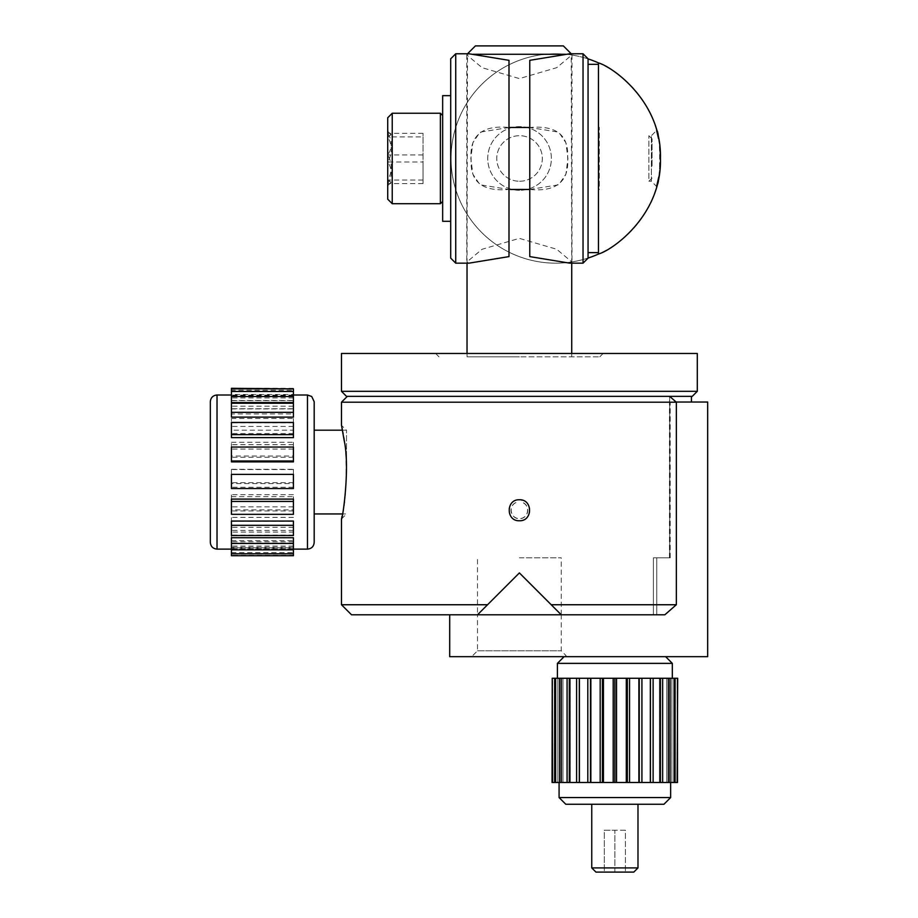 <?xml version="1.0" encoding="UTF-8"?>
<svg xmlns="http://www.w3.org/2000/svg" width="918" height="918" viewBox="0 0 918 918"><rect width="100%" height="100%" fill="white"/><g stroke="black" fill="none" stroke-linecap="round" stroke-linejoin="round"><path stroke-width="0.69" stroke-dasharray="4.59 3.44" d="M565.568 656.668L566.44 656.668C565.568 654.901 565.568 654.901 566.44 656.668C565.568 654.901 565.568 654.901 566.44 656.668L565.568 656.668M552.051 678.276L616.529 678.276L616.529 782.48L626.294 782.48L626.294 678.276L629.553 678.276L629.553 782.48L638.894 782.48L638.894 678.276L641.923 678.276L641.923 782.48L650.437 782.48L650.437 678.276L653.123 678.276L653.123 782.48L660.421 782.48L660.421 678.276L662.647 678.276L662.647 782.48L668.419 782.48L668.419 678.276L666.755 678.276L670.083 678.276L670.083 782.48L674.076 782.48L674.076 678.276L671.85 678.276L675.109 678.276L675.109 782.48L677.151 782.48L677.151 678.276L674.455 678.276L677.495 678.276L677.691 782.48M641.923 678.276L650.437 678.276M653.123 678.276L660.421 678.276M662.647 678.276L668.419 678.276M670.083 678.276L674.076 678.276M675.109 678.276L677.151 678.276M552.051 782.48L552.234 678.276M552.59 678.276L555.275 678.276L552.59 678.276L552.59 782.48L554.633 782.48L554.633 678.276M555.654 678.276L557.88 678.276L555.654 678.276L555.654 782.48L559.647 782.48L559.647 678.276M561.311 678.276L562.975 678.276L561.311 678.276L561.311 782.48L567.083 782.48L567.083 678.276M569.309 678.276L570.342 678.276L569.309 678.276L569.309 782.48L576.607 782.48L576.607 678.276M579.304 678.276L579.304 782.48L587.807 782.48L587.807 678.276M590.848 678.276L590.848 782.48L600.188 782.48L600.188 678.276M603.436 678.276L603.436 782.48L613.201 782.48L613.201 678.276M629.553 678.276L638.894 678.276M616.529 678.276L626.294 678.276M614.865 804.26L637.987 804.26L614.865 804.26M565.786 804.26L663.955 804.26M559.085 797.558L670.645 797.558M559.085 782.48L670.645 782.48L559.085 782.48M641.923 782.48L638.894 782.48M653.123 782.48L650.437 782.48M662.647 782.48L660.421 782.48M670.083 782.48L668.419 782.48M675.109 782.48L674.076 782.48M579.304 782.48L576.607 782.48M569.309 782.48L567.083 782.48M561.311 782.48L559.647 782.48M555.654 782.48L554.633 782.48M590.848 782.48L587.807 782.48M603.436 782.48L600.188 782.48M616.529 782.48L613.201 782.48M629.553 782.48L626.294 782.48M557.41 678.276L672.32 678.276L557.41 678.276M557.41 663.37L672.32 663.37M614.865 678.276L614.865 782.48M627.327 678.276L627.327 782.48M602.415 678.276L602.415 782.48M590.492 678.276L590.492 782.48M579.648 678.276L579.648 782.48L579.648 678.276M570.342 678.276L570.342 782.48L570.342 678.276M562.975 678.276L562.975 782.48L562.975 678.276M557.88 678.276L557.88 782.48L557.88 678.276M555.275 678.276L555.275 782.48L555.275 678.276M650.082 678.276L650.082 782.48L650.082 678.276M659.399 678.276L659.399 782.48L659.399 678.276M666.755 678.276L666.755 782.48L666.755 678.276M671.85 678.276L671.85 782.48L671.85 678.276M674.455 678.276L674.455 782.48L674.455 678.276M639.238 678.276L639.238 782.48M637.987 867.912L591.754 867.912M595.943 872.1L633.799 872.1M604.308 872.1L614.865 872.1L604.308 872.1L604.308 830.216L614.865 830.216L614.865 872.1L625.422 872.1L614.865 872.1L614.865 830.216L604.308 830.216L604.308 872.1M625.422 830.216L614.865 830.216L625.422 830.216L625.422 872.1L625.422 830.216M664.839 614.796L653.398 614.796L656.749 614.796L656.749 557.834L656.749 614.796L656.749 557.834L653.398 557.834L653.398 614.796L656.749 614.796L653.398 614.796L653.398 557.834L670.209 557.834L653.398 557.834L653.398 614.796L656.749 614.796L656.749 557.834L670.025 557.834L670.025 402.038L676.141 402.038M450.704 216.499L450.704 95.656L450.704 216.499M450.704 258.142L450.704 58.798M588.059 64.386L588.059 252.565L588.059 64.386M588.059 58.798L588.059 258.142M455.73 263.168L455.73 53.772M583.033 53.772L583.033 263.168M508.997 60.336L508.997 256.604M468.983 53.772L466.78 54.862L482.065 67.68L519.393 78.592L556.756 67.657L571.983 54.862L569.78 53.772M569.78 263.168L571.983 262.078L556.698 249.26L519.37 238.359L482.007 249.294L466.78 262.078L468.983 263.168M529.766 60.336L529.766 256.604M508.997 127.487L479.999 132.169L472.862 142.738L470.842 158.435L472.85 174.156L479.988 184.77L508.997 189.464M529.766 189.464L558.764 184.782L565.901 174.213L567.921 158.504L565.913 142.783L558.775 132.181L529.766 127.487M510.351 189.464L508.756 189.464C486.414 191.357 469.809 184.977 471.118 159.502C469.087 132.995 485.553 125.181 508.756 127.476L507.585 127.476M531.178 127.476L530.007 127.476C552.338 125.582 568.942 131.963 567.645 157.437C569.676 183.933 553.233 191.77 530.007 189.464L531.178 189.464M598.456 64.329L598.456 252.622L598.456 64.329M442.66 201.444L442.66 115.507L442.66 201.444M442.66 95.656L442.66 221.295M387.717 117.768L387.717 199.183M387.717 162.016L387.717 131.274L387.717 162.016C392.468 169.142 392.468 176.336 387.717 183.6L391.16 182.234L387.717 180.054C392.456 171.689 392.456 163.312 387.717 154.935C392.468 147.798 392.468 140.603 387.717 133.351L391.16 134.716L387.717 136.885C392.456 145.262 392.456 153.639 387.717 162.016L423.049 162.016L423.049 183.6L387.717 183.6M423.049 183.6L423.049 133.351L423.049 136.885L387.717 136.885M423.049 136.885L423.049 162.016M423.049 133.351L387.717 133.351M423.049 154.935L387.717 154.935M423.049 180.054L387.717 180.054M392.238 203.704L392.238 113.247M440.399 113.247L440.399 203.704M652.055 165.986L652.055 138.847L652.055 165.986M652.055 178.092L648.888 181.259L648.888 135.692L648.888 181.259L651.39 181.259L651.39 135.692L651.39 181.259L656.611 186.48C660.685 190.037 660.65 126.753 656.611 130.459L651.39 135.692L648.888 135.692L652.055 138.847M519.554 181.259A22.778 22.778 0 0 0 542.331 158.47A22.778 22.778 0 0 0 519.554 135.692A22.778 22.778 0 0 0 496.764 158.47A22.778 22.778 0 0 0 519.554 181.259A22.778 22.778 0 0 1 496.764 158.47A22.778 22.778 0 0 1 519.554 135.692A22.778 22.778 0 0 1 542.331 158.47A22.778 22.778 0 0 1 519.554 181.259M519.554 190.301A31.832 31.832 0 0 1 487.722 158.47A31.832 31.832 0 0 1 519.554 126.638A31.832 31.832 0 0 1 551.374 158.47A31.832 31.832 0 0 1 519.554 190.301A31.832 31.832 0 0 1 487.722 158.47A31.832 31.832 0 0 1 519.554 126.638A31.832 31.832 0 0 1 551.374 158.47A31.832 31.832 0 0 1 519.554 190.301M588.059 258.05A104.698 104.698 0 0 1 452.322 174.845A104.698 104.698 0 0 1 555.734 53.772A104.698 104.698 0 0 0 465.059 210.819A104.698 104.698 0 0 0 646.41 210.819A104.698 104.698 0 0 0 555.734 53.772A104.698 104.698 0 0 1 588.059 58.89M658.791 176.933L660.432 158.424M660.168 151.045L658.504 138.469M598.456 254.056L598.456 62.883M519.381 356.815L467.032 356.815L519.381 356.815M473.275 54.277L565.488 54.277M475.409 45.9L563.354 45.9M314.185 472.07L314.185 430.186L314.185 472.07M346.499 472.07L346.499 430.186L346.499 472.07M231.439 390.242L231.439 394.465L293.416 394.465L293.416 390.242L231.439 390.242L231.439 400.673L231.439 394.465M293.416 388.303L231.439 388.303M231.439 552.544L293.416 552.544L293.416 555.321L231.439 555.321L231.439 546.107L231.439 555.321M231.439 540.645L293.416 540.645L293.416 547.816L231.439 547.816L231.439 535.16L231.439 547.816M231.439 521.321L293.416 521.321L293.416 532.096L231.439 532.096L231.439 517.373L231.439 532.096M231.439 496.649L293.416 496.649L293.416 509.88L231.439 509.88L231.439 494.687L231.439 509.88M231.439 469.316L293.416 469.316L293.416 483.568L231.439 483.568L231.439 469.316L231.439 483.568M231.439 442.292L293.416 442.292L293.416 456.005L231.439 456.005L231.439 442.292L231.439 456.005M231.439 418.482L293.416 418.482L293.416 430.186L231.439 430.186L231.439 418.482L231.439 430.186M231.439 402.554L231.439 388.429M231.439 417.116L231.439 403.243M231.439 437.634L231.439 422.464M231.439 461.88L231.439 447.066M231.439 488.548L231.439 474.193M231.439 514.321L231.439 499.094M231.439 535.515L231.439 521.057M231.439 555.723L231.439 537.719M293.416 390.242L293.416 394.465M293.416 402.554L293.416 388.429M293.416 417.116L293.416 403.243M293.416 437.634L293.416 422.464M293.416 461.88L293.416 447.066M293.416 488.548L293.416 474.193M293.416 514.321L293.416 499.094M293.416 535.515L293.416 521.057M293.416 555.723L293.416 537.719M293.416 552.544L293.416 555.321M293.416 540.645L293.416 547.816M293.416 521.321L293.416 532.096M293.416 496.649L293.416 509.88M293.416 469.316L293.416 483.568M293.416 442.292L293.416 456.005M293.416 418.482L293.416 430.186M293.416 543.617L231.439 543.617M293.416 396.783L231.439 396.783M293.416 400.673L231.439 400.673M293.416 395.13L231.439 395.13M293.416 395.52L231.439 395.52M293.416 397.919L231.439 397.919M293.416 408.739L231.439 408.739M293.416 426.434L231.439 426.434M293.416 449.063L231.439 449.063M293.416 487.24L231.439 487.24M293.416 510.947L231.439 510.947M293.416 530.443L231.439 530.443M293.416 547.266L231.439 547.266M293.416 549.033L231.439 549.033M293.416 548.654L231.439 548.654M293.416 546.107L231.439 546.107M293.416 541.758L231.439 541.758M293.416 535.16L231.439 535.16M293.416 527.299L231.439 527.299M293.416 517.373L231.439 517.373M293.416 506.862L231.439 506.862M293.416 494.687L231.439 494.687M293.416 482.65L231.439 482.65M293.416 469.546L231.439 469.546M293.416 457.29L231.439 457.29M293.416 444.668L231.439 444.668M293.416 433.537L231.439 433.537M293.416 422.773L231.439 422.773M293.416 400.477L293.416 413.949L231.439 413.949L231.439 408.9L293.416 408.9L293.416 400.477L231.439 400.477L231.439 408.9M293.416 406.204L231.439 406.204L231.439 413.949M210.325 401.705L210.325 542.423M231.439 400.477L231.439 406.204M293.416 413.949L293.416 408.9M314.185 542.423L314.185 401.705M505.416 356.815L599.787 356.815L505.416 356.815M341.473 353.464L697.29 353.464M341.473 391.32L697.29 391.32M504.831 353.464L603.137 353.464L504.831 353.464M669.474 557.834L669.474 396.346L347.337 396.346L691.426 396.346L669.474 396.346L676.153 402.21L676.153 604.744L664.655 614.796L477.498 614.796L477.498 650.805L471.634 656.668M346.499 396.346L692.264 396.346M707.606 528.883L707.64 469.052L707.64 528.871M707.606 508.434L707.606 505.807L707.64 508.434M707.606 476.798L707.606 525.211L707.64 476.798M707.675 508.297L707.64 499.323M707.571 499.323L707.64 529.904M707.64 432.068L707.64 453.159L707.675 432.068M707.64 429.968L707.64 433.399L707.675 429.968M707.571 513.564L707.571 535.974M519.381 557.834L561.265 557.834L519.381 557.834M707.64 417.931L707.675 453.159L707.675 417.931M707.64 452.299L707.675 418.792L707.675 452.299M477.498 650.805L561.265 650.805L477.498 650.805M487.378 604.916L519.381 572.912L477.498 614.796L664.655 614.796M551.5 605.031L519.381 572.912L561.265 614.796L561.265 650.805L565.786 655.326L565.786 656.668M521.894 500.092C533.656 502.341 531.315 521.378 519.381 520.736C507.459 521.401 505.107 502.33 516.868 500.092L516.868 502.272C507.884 504.556 510.133 519.152 519.381 518.636C528.619 519.152 530.891 504.567 521.894 502.272L521.894 500.092A10.465 10.465 0 0 1 527.999 516.214A10.465 10.465 0 0 1 510.764 516.214A10.465 10.465 0 0 1 516.868 500.092L516.868 502.272A8.377 8.377 0 0 0 512.588 515.159A8.377 8.377 0 0 0 526.175 515.159A8.377 8.377 0 0 0 521.894 502.272L521.894 500.092M519.381 520.747C505.864 521.39 505.852 499.14 519.381 499.771C532.888 499.128 532.933 521.367 519.381 520.747M670.209 557.834L670.209 402.038L707.675 402.038L707.675 656.668L449.694 656.668L449.694 614.796L561.265 614.796L561.265 557.834M351.525 614.796L477.498 614.796L477.498 557.834M449.694 614.796L477.498 614.796M676.153 604.744L551.213 604.744L519.381 572.912L487.55 604.744L341.473 604.744M551.213 604.744L561.265 614.796L653.398 614.796L653.398 557.834L670.025 557.834M342.471 430.186L346.499 430.186L341.53 425.436M341.691 426.193L341.978 427.593M342.311 429.303C347.888 445.792 347.038 502.582 342.035 516.226M341.691 517.924L341.53 518.704M669.658 396.346L669.658 557.834M341.473 402.21L676.153 402.21M598.456 189.464L598.456 127.476L598.456 189.464L599.293 189.464L599.293 127.476L599.293 189.464L598.456 190.301L598.456 126.638L598.456 190.301M598.456 127.476L599.293 127.476L598.456 126.638M217.027 549.125L217.027 395.004M307.484 395.004L307.484 549.125M466.78 54.862L466.78 262.078M571.983 54.862L571.983 262.078M508.756 189.464L507.585 189.464M391.16 182.234L387.717 185.677M391.16 134.716L387.717 131.274M571.73 356.815L571.73 353.464M571.73 263.168L571.226 53.772M467.032 356.815L467.032 353.464M467.032 263.168L467.537 53.772M341.473 518.968L346.499 513.942L342.471 513.942M231.439 549.125L293.416 549.125M599.787 356.815L603.137 353.464M438.976 356.815L435.625 353.464"/><path stroke-width="1.38" d="M677.151 782.48L677.691 678.276L677.151 782.48L675.109 782.48L675.109 678.276L674.076 678.276L674.076 782.48L670.083 782.48L670.083 678.276L668.419 678.276L668.419 782.48L662.647 782.48L662.647 678.276L660.421 678.276L660.421 782.48L653.123 782.48L653.123 678.276L650.437 678.276L650.437 782.48L641.923 782.48L641.923 678.276L638.894 678.276L638.894 782.48L629.553 782.48L629.553 678.276L626.294 678.276L626.294 782.48L616.529 782.48L616.529 678.276L613.201 678.276L613.201 782.48L603.436 782.48L603.436 678.276L600.188 678.276L600.188 782.48L590.848 782.48L590.848 678.276L587.807 678.276L587.807 782.48L579.304 782.48L579.304 678.276L576.607 678.276L576.607 782.48L569.309 782.48L569.309 678.276L567.083 678.276L567.083 782.48L561.311 782.48L561.311 678.276L559.647 678.276L559.647 782.48L555.654 782.48L555.654 678.276L554.633 678.276L554.633 782.48L552.59 782.48L552.234 678.276L552.051 782.48L552.234 678.276M677.495 782.48L677.495 678.276M677.151 678.276L675.109 678.276M674.076 678.276L670.083 678.276M668.419 678.276L662.647 678.276M660.421 678.276L653.123 678.276M650.437 678.276L641.923 678.276M638.894 678.276L629.553 678.276M626.294 678.276L616.529 678.276M613.201 678.276L603.436 678.276M600.188 678.276L590.848 678.276M587.807 678.276L579.304 678.276M576.607 678.276L569.309 678.276M567.083 678.276L561.311 678.276M559.647 678.276L555.654 678.276M554.633 678.276L552.59 678.276M663.955 804.26L565.786 804.26L559.085 797.558L670.645 797.558L663.955 804.26M559.085 782.48L559.085 797.558M674.076 782.48L675.109 782.48M668.419 782.48L670.083 782.48M660.421 782.48L662.647 782.48M650.437 782.48L653.123 782.48M638.894 782.48L641.923 782.48M626.294 782.48L629.553 782.48M613.201 782.48L616.529 782.48M600.188 782.48L603.436 782.48M587.807 782.48L590.848 782.48M576.607 782.48L579.304 782.48M567.083 782.48L569.309 782.48M559.647 782.48L561.311 782.48M554.633 782.48L555.654 782.48M665.63 656.668L672.32 663.37L557.41 663.37L557.41 678.276M564.111 656.668L557.41 663.37M590.492 678.276L590.492 782.48M602.415 678.276L602.415 782.48M614.865 678.276L614.865 782.48M627.327 678.276L627.327 782.48M639.238 678.276L639.238 782.48M637.987 867.912L633.799 872.1L595.943 872.1L591.754 867.912L637.987 867.912L637.987 804.26M450.704 58.798L450.704 258.142L455.73 263.168L455.73 53.772L450.704 58.798M583.033 263.168L588.059 258.142L588.059 58.798L583.033 53.772L569.78 53.772L529.766 60.336L529.766 256.604L569.78 263.168L583.033 263.168L583.033 53.772M455.73 263.168L468.983 263.168L508.997 256.604L508.997 60.336L468.983 53.772L455.73 53.772M508.997 127.476L529.319 127.487M529.766 189.464L510.351 189.464M450.704 221.295L442.66 221.295L442.66 95.656L450.704 95.656M392.238 203.704L387.717 199.183L387.717 117.768L392.238 113.247L392.238 203.704L440.399 203.704L440.399 113.247L392.238 113.247M656.611 130.459L658.504 138.469M656.611 186.48L658.791 176.933M660.432 158.424L660.168 151.045M588.059 58.89A104.698 104.698 0 0 1 598.456 62.883L598.456 254.056A104.698 104.698 0 0 1 588.059 258.05M598.456 62.883C613.568 67.335 661.993 102.495 660.432 158.424C662.107 214.158 613.672 249.639 598.456 254.056M565.488 54.277L473.275 54.277M571.226 53.772L563.354 45.9L475.409 45.9L467.537 53.772M231.439 388.865L293.416 388.865L231.439 388.303L231.439 391.47L293.416 391.47L293.416 396.507L231.439 396.507L231.439 391.47M293.416 412.331L293.416 403.243L231.439 403.243L231.439 417.116L293.416 417.116L293.416 412.331L231.439 412.331M293.416 434.639L293.416 422.464L231.439 422.464L231.439 437.634L293.416 437.634L293.416 434.639L231.439 434.639M293.416 460.997L293.416 447.066L231.439 447.066L231.439 461.88L293.416 461.88L293.416 460.997L231.439 460.997M293.416 488.548L293.416 474.376L231.439 474.376L231.439 488.548L293.416 488.548M293.416 514.321L293.416 501.435L231.439 501.435L231.439 514.321L293.416 514.321M293.416 535.515L293.416 525.314L231.439 525.314L231.439 535.515L293.416 535.515M231.439 549.836L293.416 549.836L293.416 543.422L231.439 543.422L231.439 553.795L293.416 553.795L293.416 555.723L231.439 555.723L231.439 553.795M231.439 396.507L231.439 402.554L293.416 402.554L293.416 396.507M293.416 474.376L231.439 474.376M293.416 501.435L293.416 499.094L231.439 499.094L231.439 501.435M293.416 525.314L293.416 521.057L231.439 521.057L231.439 525.314M293.416 543.422L293.416 537.719L231.439 537.719L231.439 543.422M293.416 388.865L293.416 391.47M293.416 549.836L293.416 553.795M217.027 549.125C212.965 548.723 210.727 546.497 210.325 542.423L210.325 401.705C210.727 397.643 212.965 395.406 217.027 395.004L217.027 549.125L231.439 549.125M314.185 534.93L314.185 542.423C313.795 546.497 311.558 548.723 307.484 549.125L307.484 395.004L311.718 396.507L314.185 401.705L314.185 534.93M488.491 353.464L341.473 353.464L341.473 391.32L697.29 391.32L697.29 353.464L488.491 353.464M697.29 391.32L692.264 396.346L346.499 396.346L341.473 391.32M551.5 605.031L561.265 614.796L551.213 604.744L676.337 604.744L664.839 614.796L351.525 614.796L341.473 604.744L487.55 604.744L477.498 614.796L487.378 604.916M676.141 402.038L707.675 402.038L707.675 656.668L449.694 656.668L449.694 614.796M477.498 614.796L519.381 572.912L551.213 604.744M341.53 518.704L341.473 518.968C342.712 518.842 350.137 467.147 344.204 440.651L341.473 425.16L341.473 402.21L676.337 402.21L669.658 396.346M341.53 425.436L341.691 426.193M341.978 427.593L342.311 429.303M342.035 516.226L341.691 517.924M519.381 520.747C505.864 521.39 505.852 499.14 519.381 499.771C532.888 499.128 532.933 521.367 519.381 520.747M676.337 604.744L676.337 402.21M670.645 782.48L670.645 797.558M672.32 663.37L672.32 678.276M591.754 867.912L591.754 804.26M598.456 64.329L588.059 64.329M598.456 252.622L588.059 252.622M442.66 115.507L440.399 113.247M442.66 201.444L440.399 203.704M571.73 353.464L571.73 263.168M467.032 353.464L467.032 263.168M342.471 430.186L314.185 430.186M342.471 513.942L314.185 513.942M293.416 549.125L307.484 549.125M217.027 395.004L231.439 395.004M293.416 395.004L307.484 395.004M341.473 518.968L341.473 604.744M691.426 402.038L691.426 396.346M347.337 396.346L341.473 402.21"/></g></svg>
